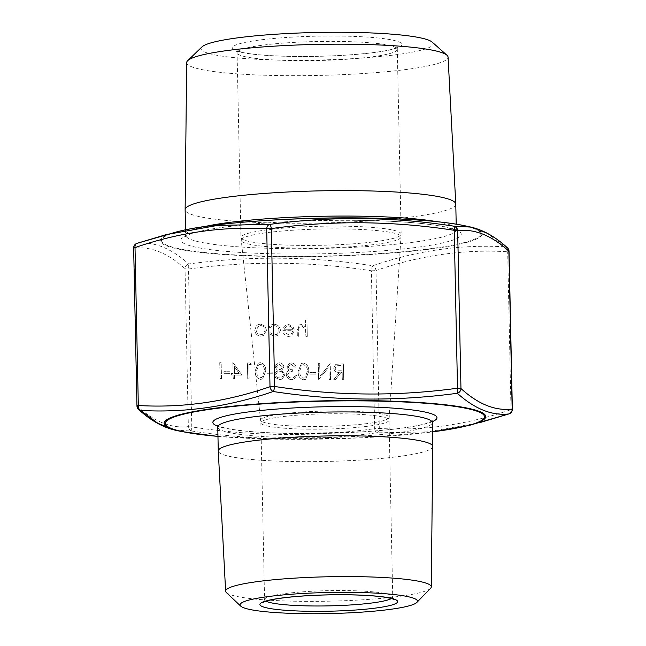 <?xml version="1.0" encoding="UTF-8"?>
<svg xmlns="http://www.w3.org/2000/svg" width="646" height="646" viewBox="0 0 646 646"><rect width="100%" height="100%" fill="white"/><g stroke="black" fill="none" stroke-linecap="round" stroke-linejoin="round"><path stroke-width="0.48" stroke-dasharray="3.23 2.42" d="M221.497 378.58L221.166 362.672L219.769 362.664L220.1 378.572L221.497 378.58L221.166 362.672M229.944 373.364L229.911 371.733L223.944 371.676L223.976 373.307L229.903 373.38L229.911 371.733M241.927 375.108L232.899 362.382L233.133 373.396L231.341 373.38L231.373 375.011L233.166 375.027L233.246 378.693L234.635 378.709L234.563 375.035L241.927 375.108L232.859 362.398L233.093 373.412L231.3 373.396L231.333 375.027L233.125 375.043L233.206 378.717L234.595 378.726L234.522 375.06L241.887 375.124M251.262 364.594L250.317 362.955L247.442 362.931L247.773 378.839L249.17 378.847L248.871 364.57L251.262 364.594L250.317 362.955M260.709 379.363L262.639 378.952L265.724 371.062C266.087 366.548 264.303 363.738 260.362 362.64L258.392 363.068L255.178 370.957C254.879 375.488 256.728 378.29 260.709 379.363L262.599 378.968L265.684 371.079C266.047 366.565 264.262 363.763 260.322 362.664L258.36 363.084L255.138 370.982C254.839 375.504 256.688 378.306 260.669 379.388M272.951 373.776L272.911 372.144L266.943 372.088L266.976 373.719L272.911 373.792L272.911 372.144M274.994 366.912L277.271 370.255L274.356 374.454L275.6 377.765L279.758 379.549L282.367 379.04L284.91 374.688L281.753 370.295L283.949 366.952C283.481 364.352 281.939 362.979 279.314 362.826L277.279 363.278L274.954 366.928L277.231 370.279L274.316 374.478L275.559 377.781L279.718 379.565L282.326 379.057L284.87 374.704L281.713 370.32L283.909 366.968C283.441 364.368 281.898 362.995 279.274 362.842L277.239 363.294L274.954 366.928M291.403 364.57L294.705 367.049L296.094 367.065C295.464 364.522 293.89 363.149 291.386 362.939L289.238 363.415L286.937 367.025L288.819 370.32L287.163 371.66L286.299 374.478C286.743 377.716 288.568 379.444 291.774 379.662L294.156 379.17L296.861 375.019L295.464 375.011L294.293 377.191L291.717 378.031C289.448 377.983 288.108 376.852 287.696 374.632L289.473 371.846L292.404 371.305L292.372 369.673C290.288 369.787 288.94 368.906 288.334 367.033L289.771 364.901L291.403 364.57L294.705 367.049M303.709 379.775L305.639 379.363L308.723 371.474C309.095 366.96 307.302 364.15 303.362 363.052L301.399 363.48L298.177 371.369C297.887 375.899 299.728 378.701 303.709 379.775L305.598 379.38L308.691 371.49C309.054 366.976 307.262 364.174 303.321 363.068L301.359 363.496L298.137 371.385C297.846 375.915 299.687 378.717 303.668 379.8M315.951 374.187L315.918 372.548L309.943 372.492L309.975 374.123L315.91 374.204L315.918 372.548M329.202 379.614L330.59 379.622L330.259 363.714L319.972 376.134L319.705 363.617L318.316 363.601L318.648 379.509L328.935 367.122L329.161 379.63L330.59 379.622M343.729 379.751L343.397 363.843L335.847 364.32L333.732 368.002C334.265 371.087 336.13 372.548 339.328 372.371L333.78 379.654L335.5 379.67L341.056 372.387L342.186 372.395L342.34 379.735L343.729 379.751L343.357 363.86L335.807 364.344L333.691 368.026C334.224 371.111 336.09 372.564 339.287 372.387L333.74 379.678L335.46 379.695L341.015 372.403L342.146 372.411L342.299 379.759L343.729 379.751M264.917 326.069L260.556 324.106L258.02 324.639L256.284 325.98L254.815 330.098C255.227 333.78 257.221 335.799 260.806 336.138L263.439 335.581L266.564 330.211L264.917 326.069L260.516 324.122L257.98 324.655L256.244 325.996L254.774 330.114C255.186 333.804 257.181 335.815 260.766 336.154L263.398 335.605L266.523 330.227L264.884 326.093M274.017 324.235L270.981 324.922L268.881 326.908L270.06 327.659L271.821 326.149L274.154 325.665C277.045 325.834 278.692 327.369 279.104 330.267L276.633 334.353L274.332 334.838L270.173 332.763L269.019 333.538L274.389 336.267L277.296 335.662L280.501 330.405C279.993 326.553 277.837 324.502 274.017 324.235L270.94 324.938L268.881 326.908M288.996 334.983L284.765 332.496L283.546 333.15C284.716 335.282 286.485 336.364 288.851 336.405L291.419 335.88L294.431 330.477L293.042 326.585L288.56 324.373L286.025 324.914L284.046 326.618L282.891 330.639L293.042 330.736L290.821 334.588L288.956 334.999L284.725 332.512L283.505 333.166C284.676 335.298 286.453 336.388 288.81 336.429L291.378 335.904L294.39 330.494L293.009 326.601L288.528 324.389L285.992 324.93L284.006 326.634L282.851 330.663L293.009 330.76L290.781 334.612L288.956 334.999M307.294 336.38L306.955 320.061L305.558 320.053L305.703 326.933L301.335 324.494L299.478 324.89L297.217 330.348L297.338 336.283L298.735 336.3L298.727 328.184L300.115 326.222L301.609 325.923L305.534 329.04L305.905 336.364L307.294 336.38L306.955 320.061M175.034 430.147L192.201 431.092C253.652 440.572 315.022 441.153 376.295 432.844A4.805 1.252 82.7 0 1 374.68 428.678C313.908 436.962 252.941 436.381 191.789 426.933L188.487 269.035C249.259 260.75 310.217 261.331 371.369 270.779L374.68 428.678A4.805 0.573 178.8 0 0 379.307 428.427L375.996 270.529C419.706 255.404 463.602 249.138 507.683 251.746A4.805 3.456 92.7 0 0 505.35 246.82C461.163 244.261 416.985 250.567 372.799 265.724C311.243 256.3 249.873 255.711 188.705 263.972C171.142 248.234 153.958 241.346 137.154 243.308A4.805 4.635 84.8 0 0 133.827 248.177C150.712 246.158 167.782 252.998 185.039 268.704A4.805 4.482 131.4 0 1 188.705 263.972A4.805 1.252 82.7 0 0 188.487 269.035A4.805 0.573 -1.2 0 1 185.039 268.704L188.349 426.61C171.465 428.629 154.394 421.79 137.138 406.076L133.827 248.177A4.805 0.573 -1.2 0 1 133.649 248.024M455.777 204.096A135.353 16.077 -1.2 0 1 287.131 223.201A135.353 16.077 -1.2 0 1 185.127 209.764M186.67 62.614A130.726 15.528 178.8 0 0 285.193 75.655A130.726 15.528 178.8 0 0 448.066 57.139M432.142 42.087A116.062 13.792 -1.2 0 1 317.372 60.046A116.062 13.792 -1.2 0 1 201.956 46.916M430.583 588.304A102.859 12.217 -1.2 0 1 303.135 601.345A102.859 12.217 -1.2 0 1 226.391 592.576M432.763 446.531A107.276 12.742 -1.2 0 1 299.114 461.624A107.276 12.742 -1.2 0 1 218.267 451.021M509.428 413.723A4.805 3.303 71.5 0 0 510.986 409.645C467.276 424.769 423.388 431.035 379.307 428.427A4.805 3.456 92.7 0 1 376.295 432.844L428.08 431.875L479.784 422.637M470.966 227.101L488.198 234.005L505.35 246.82A4.805 4.482 131.4 0 1 507.417 247.814M138.583 409.435A4.805 4.482 131.4 0 1 137.138 406.076A4.805 0.573 178.8 0 1 136.96 405.93M192.201 431.092A4.805 4.635 84.8 0 1 188.349 426.61A4.805 0.573 178.8 0 0 191.789 426.933A4.805 1.098 98.3 0 0 192.201 431.092M375.996 270.529A4.805 3.303 71.5 0 0 372.799 265.724A4.805 1.098 98.3 0 0 371.369 270.779A4.805 0.573 -1.2 0 0 375.996 270.529M306.915 320.085L305.518 320.069L305.663 326.957L301.294 324.518L299.437 324.914L297.176 330.364L297.305 336.3L298.694 336.316L298.686 328.208L300.075 326.238L301.569 325.947L305.493 329.056L305.905 336.364M305.865 336.388L307.254 336.396M292.832 329.331L284.216 329.242L286.388 326.295L288.479 325.818L291.427 326.941L292.872 329.307L284.256 329.226L286.428 326.278L288.52 325.802L291.467 326.916L292.872 329.307M268.841 326.933L270.02 327.683L271.78 326.165L274.114 325.681C277.005 325.859 278.652 327.393 279.064 330.284L276.601 334.37L274.292 334.862L270.133 332.779L268.978 333.554L274.348 336.291L277.255 335.678L280.501 330.405M280.461 330.429C279.96 326.577 277.796 324.518 273.977 324.252M260.556 325.552C263.293 325.859 264.82 327.417 265.126 330.227L262.752 334.289L260.742 334.733C258.004 334.475 256.486 332.94 256.171 330.138L258.675 325.955L260.588 325.536C263.334 325.842 264.86 327.393 265.167 330.203L262.793 334.273L260.782 334.709C258.045 334.45 256.519 332.924 256.212 330.122L258.715 325.939L260.588 325.536M342 365.483L342.114 370.78L339.271 370.78C337.002 371.046 335.613 370.126 335.088 368.034L336.453 365.798L342.041 365.458L342.154 370.764L339.311 370.756C337.042 371.022 335.654 370.11 335.129 368.01L336.493 365.773L342.041 365.458M330.55 379.646L329.928 363.73L319.931 376.158L319.665 363.633L318.276 363.625L318.607 379.533L328.935 367.122M328.895 367.138L329.161 379.63M315.878 372.572L309.902 372.516L309.975 374.123M309.935 374.147L315.91 374.204M307.294 371.466L304.96 377.845L303.588 378.16L300.204 375.399L299.526 371.393L301.973 365.006L303.305 364.699C306.325 365.693 307.649 367.945 307.294 371.466L304.993 377.829L303.628 378.144L300.245 375.383L299.566 371.377L302.013 364.99L303.345 364.683C306.365 365.668 307.69 367.929 307.334 371.45M294.665 367.065L296.054 367.081C295.424 364.538 293.849 363.165 291.346 362.955L289.198 363.44L286.897 367.049L288.778 370.336L287.123 371.676L286.259 374.494C286.703 377.732 288.536 379.46 291.742 379.678L294.116 379.186L296.821 375.043L295.424 375.027L294.253 377.216L291.677 378.047C289.408 377.999 288.068 376.868 287.656 374.648L289.432 371.862L292.363 371.329L292.331 369.698C290.248 369.803 288.899 368.923 288.294 367.057L288.334 367.033M288.294 367.057L289.731 364.925L291.362 364.586M279.387 364.473L282.52 366.976L280.921 369.246L279.435 369.577L276.343 366.888L277.691 364.804L279.427 364.457L282.56 366.96L280.962 369.229L279.476 369.552L276.383 366.863L277.732 364.788L279.427 364.457M279.435 371.208C281.721 371.313 283.069 372.492 283.481 374.745L281.745 377.506L279.67 377.934C277.417 377.878 276.092 376.739 275.713 374.519L277.643 371.595L279.476 371.184C281.761 371.288 283.11 372.467 283.513 374.72L281.785 377.49L279.71 377.918C277.457 377.862 276.133 376.723 275.753 374.494L277.683 371.571L279.476 371.184M272.87 372.161L266.903 372.104L266.976 373.719M266.935 373.735L272.911 373.792M264.295 371.062L261.953 377.434L260.588 377.757L257.197 374.987L256.527 370.99L258.973 364.594L260.306 364.296C263.326 365.281 264.65 367.534 264.295 371.062L261.993 377.417L260.629 377.732L257.237 374.971L256.567 370.965L259.006 364.578L260.346 364.271C263.358 365.265 264.69 367.517 264.335 371.038M250.277 362.971L247.402 362.947L247.733 378.855L249.13 378.871L248.871 364.57M248.831 364.594L251.221 364.61M239.117 373.469L234.49 373.428L234.345 366.516L239.157 373.453L234.522 373.404L234.377 366.5L239.157 373.453M229.871 371.749L223.904 371.692L223.976 373.307M223.936 373.323L229.903 373.38M221.126 362.697L219.729 362.681L220.1 378.572M220.068 378.588L221.457 378.604M217.96 436.381A159.619 18.96 178.8 0 0 285.629 439.288A159.619 18.96 178.8 0 0 432.457 431.883M432.4 421.636A112.081 13.316 -1.2 0 1 297.33 433.571A112.081 13.316 -1.2 0 1 217.597 426.142M360.371 217.96A159.619 18.96 -1.2 0 1 435.388 248.024A159.619 18.96 -1.2 0 1 167.492 245.472A159.619 18.96 -1.2 0 1 360.371 217.96M355.583 220.294A140.166 16.651 178.8 0 0 186.209 244.454A140.166 16.651 178.8 0 0 421.458 246.699A140.166 16.651 178.8 0 0 355.583 220.294M436.268 221.578A135.353 16.077 -1.2 0 1 456.31 229.548A135.353 16.077 -1.2 0 1 287.664 248.653A135.353 16.077 -1.2 0 1 185.66 235.217A135.353 16.077 -1.2 0 1 205.347 226.415M337.995 36.047A84.933 10.094 178.8 0 0 235.362 50.687A84.933 10.094 178.8 0 0 377.902 52.043A84.933 10.094 178.8 0 0 337.995 36.047M301.335 245.407A80.128 9.52 178.8 0 0 401.158 234.094A80.128 9.52 178.8 0 0 320.852 226.253A80.128 9.52 178.8 0 0 240.95 237.453A80.128 9.52 178.8 0 0 301.335 245.407M336.905 41.392A80.128 9.52 -1.2 0 1 397.29 49.354A80.128 9.52 -1.2 0 1 297.459 60.667A80.128 9.52 -1.2 0 1 237.082 52.706A80.128 9.52 -1.2 0 1 336.905 41.392M301.416 248.145A80.007 9.504 -1.2 0 1 241.136 240.304A80.007 9.504 -1.2 0 1 320.917 229.023A80.007 9.504 -1.2 0 1 401.093 236.953A80.007 9.504 -1.2 0 1 301.416 248.145M340.692 410.993A64.22 7.631 178.8 0 0 260.685 420.142A64.22 7.631 178.8 0 0 309.079 426.441A64.22 7.631 178.8 0 0 389.094 417.453A64.22 7.631 178.8 0 0 340.692 410.993M309.168 429.178A64.099 7.615 -1.2 0 1 260.863 422.815A64.099 7.615 -1.2 0 1 340.725 413.763A64.099 7.615 -1.2 0 1 389.029 420.134A64.099 7.615 -1.2 0 1 309.168 429.178M391.355 598.535A64.099 7.615 178.8 0 0 392.736 596.92A64.099 7.615 178.8 0 0 328.491 590.646A64.099 7.615 178.8 0 0 264.561 599.601A64.099 7.615 178.8 0 0 266.007 601.168M217.767 427.111A107.276 12.742 178.8 0 0 298.613 437.762A107.276 12.742 178.8 0 0 432.263 422.621M509.04 251.318A4.805 0.573 178.8 0 1 508.895 251.464A4.805 0.573 178.8 0 1 507.683 251.746L510.986 409.645A4.805 0.573 -1.2 0 0 512.205 409.362A4.805 0.573 -1.2 0 0 512.351 409.217M177.012 231.801A160.862 19.114 178.8 0 0 281.495 256.656A160.862 19.114 178.8 0 0 446.434 246.699A160.862 19.114 178.8 0 0 464.805 225.769M468.988 425.448A160.862 19.114 -1.2 0 1 368.559 437.423A160.862 19.114 -1.2 0 1 285.314 439.272A160.862 19.114 -1.2 0 1 181.195 431.48M185.547 229.823L185.249 236.67L189.924 234.288C197.789 231.373 211.63 228.7 231.454 226.253C268.187 222.014 309.515 220.044 355.437 220.334C394.779 220.811 424.164 222.927 443.608 226.689L454.396 229.669L456.779 230.985L456.197 224.154M393.866 599.464L392.736 596.92L389.029 420.134L401.158 234.094L397.29 49.354L398.13 47.061L394.456 48.603C388.537 50.461 378.669 52.108 364.869 53.561C343.688 55.669 320.715 56.622 295.941 56.436C271.982 56.121 254.29 54.821 242.848 52.536L236.145 50.453L237.082 52.706L240.95 237.453L260.863 422.815L264.561 599.601L263.536 602.193M432.86 420.772L425.536 423.695C412.786 427.151 392.074 429.84 363.415 431.77L297.475 433.539C263.746 433.103 239.432 431.221 224.533 427.902L217.096 425.294M217.96 436.438L285.484 439.32L363.512 437.738L432.457 431.948"/><path stroke-width="0.97" d="M274.631 386.47C335.775 395.909 396.733 396.491 457.513 388.214L454.211 230.307C393.067 220.867 332.101 220.286 271.32 228.563L274.631 386.47A4.805 0.573 178.8 0 0 270.004 386.72A4.805 3.303 71.5 0 0 273.201 391.516C229.088 406.665 184.901 412.972 140.65 410.428L157.786 423.235L175.034 430.147L181.195 431.48A160.862 19.114 -1.2 0 1 199.566 410.541A160.862 19.114 -1.2 0 1 364.505 400.585A160.862 19.114 -1.2 0 1 468.988 425.448L508.846 413.941C492.066 415.911 474.891 409.023 457.295 393.277C396.216 401.529 334.854 400.948 273.201 391.516A4.805 1.098 98.3 0 0 274.631 386.47M185.547 229.823L185.127 209.764A135.353 16.077 -1.2 0 1 185.127 209.7A135.353 16.077 -1.2 0 1 320.117 190.853A135.353 16.077 -1.2 0 1 455.777 204.031A135.353 16.077 -1.2 0 1 455.777 204.096L456.197 224.154M455.777 204.031L448.066 57.139A130.726 15.528 178.8 0 0 446.967 55.241A130.726 15.528 178.8 0 0 349.551 44.211A130.726 15.528 178.8 0 0 187.695 60.667A130.726 15.528 178.8 0 0 186.67 62.614L185.127 209.7M187.695 60.667L201.956 46.916A116.062 13.792 -1.2 0 1 345.658 32.3A116.062 13.792 -1.2 0 1 432.142 42.087L446.967 55.241M306.915 613.7A88.696 10.538 178.8 0 0 416.815 602.452A88.696 10.538 178.8 0 0 328.531 592.495A88.696 10.538 178.8 0 0 240.732 606.142A88.696 10.538 178.8 0 0 306.915 613.7M240.732 606.142L226.391 592.576A102.859 12.217 -1.2 0 1 225.624 591.179A102.859 12.217 -1.2 0 1 353.774 576.612A102.859 12.217 -1.2 0 1 431.286 586.867A102.859 12.217 -1.2 0 1 430.583 588.304L416.815 602.452M225.624 591.179L218.267 451.021A107.276 12.742 -1.2 0 1 218.267 450.973A107.276 12.742 -1.2 0 1 325.253 435.985A107.276 12.742 -1.2 0 1 432.763 446.483A107.276 12.742 -1.2 0 1 432.763 446.531L431.286 586.867M509.04 251.318A4.805 0.573 178.8 0 0 508.862 251.165L512.173 409.071A4.805 0.573 -1.2 0 1 512.351 409.217L509.04 251.318A4.805 4.805 0 0 0 507.417 247.814L507.417 247.814A4.805 4.482 131.4 0 1 508.862 251.165C491.606 235.459 474.535 228.619 457.651 230.638L460.961 388.537C478.218 404.243 495.288 411.09 512.173 409.071A4.805 4.635 84.8 0 1 508.846 413.941A4.805 3.303 71.5 0 0 509.072 413.876A4.805 3.303 71.5 0 0 509.428 413.723M133.649 248.024A4.805 0.573 -1.2 0 1 133.795 247.878A4.805 0.573 -1.2 0 1 135.014 247.596A4.805 3.303 71.5 0 1 136.928 243.364L166.216 234.603L217.872 225.373L269.705 224.396C330.889 216.087 392.251 216.676 453.799 226.157L470.966 227.101L464.805 225.769A160.862 19.114 178.8 0 0 360.686 217.968A160.862 19.114 178.8 0 0 277.441 219.818A160.862 19.114 178.8 0 0 177.012 231.801L137.154 243.308A4.805 3.303 71.5 0 0 136.928 243.364A4.805 4.805 0 0 0 133.649 248.024L136.96 405.93A4.805 0.573 178.8 0 1 137.105 405.785A4.805 0.573 178.8 0 1 138.317 405.502C182.398 408.102 226.294 401.844 270.004 386.72L266.693 228.813C222.612 226.213 178.724 232.471 135.014 247.596L138.317 405.502A4.805 3.456 92.7 0 0 140.65 410.428A4.805 4.482 131.4 0 1 138.583 409.435L138.583 409.435C150.324 420.239 162.477 427.151 175.05 430.147M269.705 224.396A4.805 3.456 92.7 0 0 266.693 228.813A4.805 0.573 -1.2 0 1 271.32 228.563A4.805 1.252 82.7 0 0 269.705 224.396M460.961 388.537A4.805 4.482 131.4 0 1 457.295 393.277A4.805 1.252 82.7 0 0 457.513 388.214A4.805 0.573 178.8 0 1 460.961 388.537M453.799 226.157A4.805 4.635 84.8 0 1 457.651 230.638A4.805 0.573 -1.2 0 0 454.211 230.307A4.805 1.098 98.3 0 0 453.799 226.157M432.457 431.883A159.619 18.96 178.8 0 0 439.288 404.501A159.619 18.96 178.8 0 0 209.99 409.306A159.619 18.96 178.8 0 0 217.96 436.381M217.597 426.142A112.081 13.316 -1.2 0 1 324.639 406.778A112.081 13.316 -1.2 0 1 432.4 421.636M205.347 226.415A135.353 16.077 -1.2 0 1 354.299 216.103A135.353 16.077 -1.2 0 1 436.268 221.578M266.007 601.168A64.099 7.615 178.8 0 0 312.866 605.972A64.099 7.615 178.8 0 0 391.355 598.535M311.784 611.318A68.904 8.188 -1.2 0 1 279.403 598.341A68.904 8.188 -1.2 0 1 395.053 599.44A68.904 8.188 -1.2 0 1 311.784 611.318M432.763 446.483L432.263 422.621A107.276 12.742 178.8 0 0 324.752 412.124A107.276 12.742 178.8 0 0 217.767 427.111L217.096 425.294M218.267 450.973L217.767 427.111M432.263 422.621L432.86 420.772M136.96 405.93A4.805 4.805 0 0 0 138.583 409.435M512.351 409.217A4.805 4.805 0 0 1 509.072 413.876L479.784 422.637M507.417 247.814C495.676 237.001 483.523 230.097 470.95 227.093L470.95 227.093M432.457 431.948L468.988 425.448M181.195 431.48L217.96 436.438M464.805 225.769C441.904 221.077 407.142 218.461 360.516 217.92C289.513 217.104 209.118 223.112 177.012 231.801M393.866 599.464C394.1 599.722 394.157 598.705 383.708 597.057C374.696 595.79 362.777 595.039 347.944 594.813C328.039 594.578 309.337 595.281 291.83 596.928C278.878 598.244 270.068 599.722 265.385 601.378L263.536 602.193"/></g></svg>
